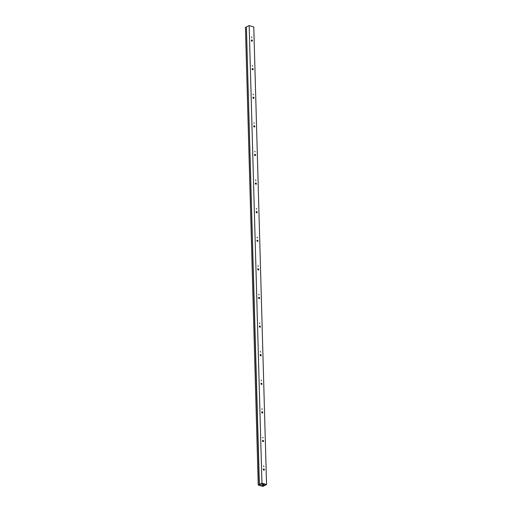 <?xml version="1.0" encoding="UTF-8"?>
<svg xmlns="http://www.w3.org/2000/svg" width="512" height="512" viewBox="0 0 512 512"><rect width="100%" height="100%" fill="white"/><g stroke="black" fill="none" stroke-linecap="round" stroke-linejoin="round"><path stroke-width="0.77" d="M261.946 483.213L259.187 484.576L259.923 484.794L259.219 485.146L261.99 483.386L266.099 484.589L262.349 486.061L263.795 485.926L266.554 484.557L261.946 483.213L249.165 25.6L245.446 27.443L258.227 485.056L262.835 486.4L263.795 485.926L262.797 486.253L258.611 485.03L259.398 484.64L246.406 26.97L259.187 484.576L258.227 485.056M259.219 485.146L259.206 484.736M260.378 484.768L260.365 484.192M263.45 469.043A0.685 0.48 -116.4 0 1 264.038 470.227M263.514 465.926L263.789 466.477M262.656 440.442A0.685 0.48 -116.4 0 1 263.245 441.632M262.714 437.325L262.989 437.882M261.856 411.84A0.685 0.48 -116.4 0 1 262.445 413.03M261.914 408.723L262.189 409.28M261.056 383.238A0.685 0.48 -116.4 0 1 261.645 384.429M261.12 380.128L261.389 380.678M260.256 354.637A0.685 0.48 -116.4 0 1 260.845 355.827M260.32 351.526L260.589 352.077M259.456 326.035A0.685 0.48 -116.4 0 1 260.045 327.226M259.52 322.925L259.795 323.475M258.656 297.44A0.685 0.48 -116.4 0 1 259.245 298.624M258.72 294.323L258.995 294.874M257.862 268.838A0.685 0.48 -116.4 0 1 258.451 270.022M257.92 265.722L258.195 266.272M257.062 240.237A0.685 0.48 -116.4 0 1 257.651 241.421M257.12 237.12L257.395 237.67M256.262 211.635A0.685 0.48 -116.4 0 1 256.851 212.826M256.326 208.518L256.595 209.075M255.462 183.034A0.685 0.48 -116.4 0 1 256.051 184.224M255.526 179.917L255.802 180.474M254.662 154.432A0.685 0.48 -116.4 0 1 255.251 155.622M254.726 151.322L255.002 151.872M253.862 125.83A0.685 0.48 -116.4 0 1 254.458 127.021M253.926 122.72L254.202 123.27M253.069 97.229A0.685 0.48 -116.4 0 1 253.658 98.419M253.126 94.118L253.402 94.669M252.269 68.634A0.685 0.48 -116.4 0 1 252.858 69.818M252.326 65.517L252.602 66.067M251.469 40.032A0.685 0.48 -116.4 0 1 252.058 41.216M251.533 36.915L251.802 37.466M263.75 485.754L263.699 483.885M263.014 485.536L262.963 483.667M262.099 485.984L262.029 483.398M266.554 484.557L253.773 26.944L249.165 25.6M263.322 469.434A0.685 0.48 -116.4 0 1 264.378 469.741A0.685 0.48 -116.4 0 1 263.322 469.434M263.482 466.074L263.904 466.464L263.482 466.074M262.522 440.832A0.685 0.48 -116.4 0 1 263.578 441.139A0.685 0.48 -116.4 0 1 262.522 440.832M262.688 437.472L263.11 437.862L262.688 437.472M261.722 412.23A0.685 0.48 -116.4 0 1 262.778 412.538A0.685 0.48 -116.4 0 1 261.722 412.23M261.888 408.87L262.31 409.261L261.888 408.87M260.922 383.629A0.685 0.48 -116.4 0 1 261.978 383.936A0.685 0.48 -116.4 0 1 260.922 383.629M261.088 380.275L261.51 380.659L261.088 380.275M260.128 355.027A0.685 0.48 -116.4 0 1 261.184 355.334A0.685 0.48 -116.4 0 1 260.128 355.027M260.288 351.674L260.71 352.064L260.288 351.674M259.328 326.426A0.685 0.48 -116.4 0 1 260.384 326.733A0.685 0.48 -116.4 0 1 259.328 326.426M259.488 323.072L259.91 323.462L259.488 323.072M258.528 297.824A0.685 0.48 -116.4 0 1 259.584 298.138A0.685 0.48 -116.4 0 1 258.528 297.824M258.688 294.47L259.117 294.861L258.688 294.47M257.728 269.222A0.685 0.48 -116.4 0 1 258.784 269.536A0.685 0.48 -116.4 0 1 257.728 269.222M257.894 265.869L258.317 266.259L257.894 265.869M256.928 240.627A0.685 0.48 -116.4 0 1 257.984 240.934A0.685 0.48 -116.4 0 1 256.928 240.627M257.094 237.267L257.517 237.658L257.094 237.267M256.128 212.026A0.685 0.48 -116.4 0 1 257.184 212.333A0.685 0.48 -116.4 0 1 256.128 212.026M256.294 208.666L256.717 209.056L256.294 208.666M255.334 183.424A0.685 0.48 -116.4 0 1 256.39 183.731A0.685 0.48 -116.4 0 1 255.334 183.424M255.494 180.064L255.917 180.454L255.494 180.064M254.534 154.822A0.685 0.48 -116.4 0 1 255.59 155.13A0.685 0.48 -116.4 0 1 254.534 154.822M254.694 151.469L255.117 151.853L254.694 151.469M253.734 126.221A0.685 0.48 -116.4 0 1 254.79 126.528A0.685 0.48 -116.4 0 1 253.734 126.221M253.894 122.867L254.323 123.258L253.894 122.867M252.934 97.619A0.685 0.48 -116.4 0 1 253.99 97.926A0.685 0.48 -116.4 0 1 252.934 97.619M253.101 94.266L253.523 94.656L253.101 94.266M252.134 69.018A0.685 0.48 -116.4 0 1 253.19 69.331A0.685 0.48 -116.4 0 1 252.134 69.018M252.301 65.664L252.723 66.054L252.301 65.664M251.334 40.416A0.685 0.48 -116.4 0 1 252.39 40.73A0.685 0.48 -116.4 0 1 251.334 40.416M251.501 37.062L251.923 37.453L251.501 37.062M262.797 486.253L262.79 485.843"/></g></svg>
